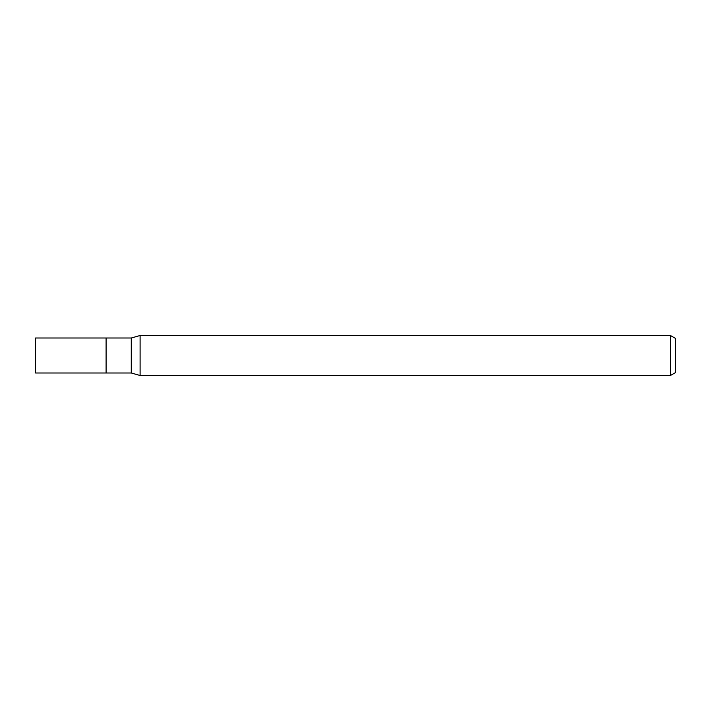 <?xml version="1.0" encoding="UTF-8"?>
<svg xmlns="http://www.w3.org/2000/svg" width="711" height="711" viewBox="0 0 711 711"><rect width="100%" height="100%" fill="white"/><g stroke="black" fill="none" stroke-linecap="round" stroke-linejoin="round"><path stroke-width="0.53" stroke-dasharray="3.56 2.67" d="M140.103 375.497L140.103 335.503M675.45 338.392L675.45 372.608M670.446 335.503L670.446 375.497M131.286 338.001L131.286 372.999M106.09 338.001L106.09 372.999M35.55 338.001L35.55 372.999"/><path stroke-width="1.07" d="M131.286 372.999L106.09 372.999L106.09 338.001L131.286 338.001L140.103 335.503L670.446 335.503L675.45 338.392L675.45 372.608L670.446 375.497L140.103 375.497L131.286 372.999L131.286 338.001M670.446 375.497L670.446 335.503M140.103 375.497L140.103 335.503M106.09 372.999L35.55 372.999L35.55 338.001L106.09 338.001"/></g></svg>

